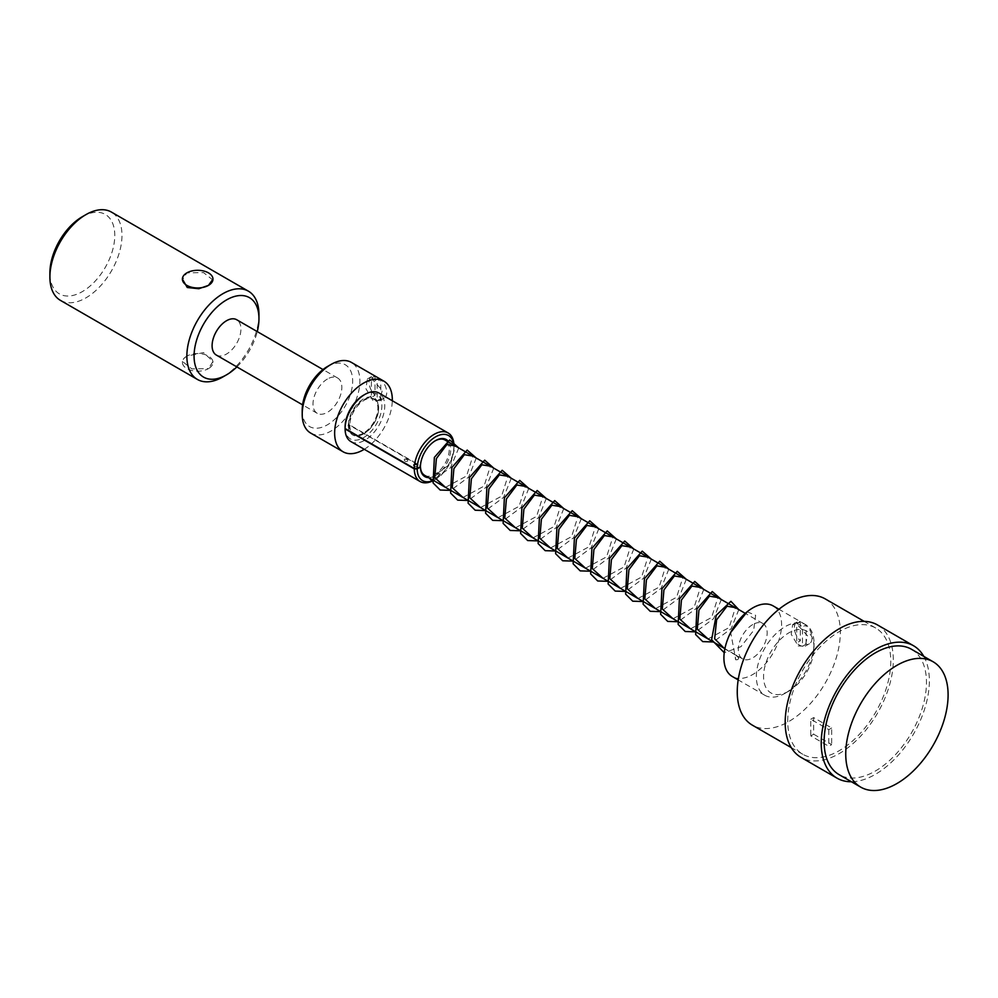 <?xml version="1.0" encoding="UTF-8"?>
<svg xmlns="http://www.w3.org/2000/svg" width="998" height="998" viewBox="0 0 998 998"><rect width="100%" height="100%" fill="white"/><g stroke="black" fill="none" stroke-linecap="round" stroke-linejoin="round"><path stroke-width="0.75" stroke-dasharray="4.99 3.74" d="M372.903 400.41L365.942 388.746L367.364 379.003L372.903 380.026L382.246 390.33L379.851 400.622L372.903 400.41M371.406 378.117A12.487 7.211 60 0 1 374.287 379.215A12.487 7.211 60 0 1 377.169 381.448L377.169 400.722A12.487 7.211 60 0 1 374.287 399.612A12.487 7.211 60 0 1 371.406 397.391L371.406 378.117L374.999 376.034A12.487 7.211 -120 0 0 371.655 376.52A12.487 7.211 -120 0 0 375.011 395.308L371.406 397.391M186.863 356.124A15.294 8.832 0 0 0 183.981 358.432A15.294 8.832 0 0 0 182.385 362.361A15.294 8.832 0 0 0 191.828 370.52A15.294 8.832 0 0 0 208.495 368.611L191.853 368.898L182.385 361.413L183.981 358.245L186.863 356.124L203.505 352.581L212.973 361.413L208.495 368.611A15.294 8.832 0 0 0 212.973 362.361A15.294 8.832 0 0 0 203.53 354.215A15.294 8.832 0 0 0 186.863 356.124M327.431 379.015A20.384 11.776 120 0 0 314.108 396.979A20.384 11.776 120 0 0 317.239 413.322A20.384 11.776 120 0 0 327.431 412.311A20.384 11.776 120 0 0 340.755 394.335A20.384 11.776 120 0 0 337.623 378.005A20.384 11.776 120 0 0 327.431 379.015M216.317 355.051A20.384 11.776 120 0 0 226.509 354.041A20.384 11.776 120 0 0 239.832 336.077A20.384 11.776 120 0 0 236.701 319.734M752.741 624.561A20.384 11.776 120 0 0 739.431 642.525A20.384 11.776 120 0 0 742.549 658.867A20.384 11.776 120 0 0 752.741 657.857A20.384 11.776 120 0 0 766.065 639.893A20.384 11.776 120 0 0 762.934 623.55A20.384 11.776 120 0 0 752.741 624.561M435.203 440.829A20.384 11.776 120 0 0 434.841 441.029L434.841 441.029A20.384 11.776 120 0 0 420.432 465.792L349.787 424.998A20.384 11.776 -60 0 1 364.195 400.235A20.384 11.776 -60 0 1 374.387 399.225A20.384 11.776 -60 0 1 378.616 408.556A20.384 11.776 -60 0 1 364.195 433.531A20.384 11.776 -60 0 1 354.003 434.542A20.384 11.776 -60 0 1 349.787 425.422L420.432 466.203A20.384 11.776 120 0 0 420.432 466.403M363.472 433.12A20.384 11.776 -60 0 1 353.28 434.13A20.384 11.776 -60 0 1 350.161 417.788A20.384 11.776 -60 0 1 363.472 399.824A20.384 11.776 -60 0 1 373.676 398.813A20.384 11.776 -60 0 1 376.795 415.156A20.384 11.776 -60 0 1 363.472 433.12M424.649 475.335A20.384 11.776 120 0 0 434.841 474.324A20.384 11.776 120 0 0 448.164 456.348A20.384 11.776 120 0 0 445.033 440.018M434.841 441.029L435.565 440.605L434.841 441.029M449.025 442.314A21.407 12.363 -60 0 1 435.565 475.572A21.407 12.363 -60 0 1 428.629 477.63M420.432 466.615L420.432 465.792M363.472 395.245A25.998 15.007 -60 0 1 381.86 405.862A25.998 15.007 -60 0 1 363.472 437.698A25.998 15.007 -60 0 1 345.096 427.294L348.339 425.422A21.407 12.363 120 0 0 363.472 433.955L364.195 433.531L363.472 433.955A21.407 12.363 120 0 0 378.616 407.733A21.407 12.363 120 0 0 363.472 398.988A21.407 12.363 120 0 0 348.339 424.998L345.096 426.87M348.339 425.422L349.787 425.422M433.431 480.4A25.998 15.007 120 0 0 435.565 479.314L435.565 479.314A25.998 15.007 120 0 0 453.94 447.478A25.998 15.007 120 0 0 453.828 445.083M453.94 445.158A28.031 16.18 -60 0 1 453.94 445.807A28.031 16.18 -60 0 1 434.118 480.15L435.565 479.314L434.118 480.15A28.031 16.18 -60 0 1 433.544 480.462M350.897 441.578A28.031 16.18 120 0 0 364.919 440.193A28.031 16.18 120 0 0 383.232 415.492A28.031 16.18 120 0 0 378.941 393.025M345.096 428.953L345.096 427.294M327.431 366.528A35.679 20.596 -60 0 1 352.668 381.099A35.679 20.596 -60 0 1 327.431 424.799A35.679 20.596 -60 0 1 302.207 410.228M310.652 433.057A40.781 23.54 120 0 0 331.037 431.036A40.781 23.54 120 0 0 357.683 395.108A40.781 23.54 120 0 0 351.433 362.424M798.213 645.968L805.161 646.18L807.557 635.876L798.213 625.571L792.674 624.548L791.252 634.291L798.213 645.968M802.479 646.267A12.487 7.211 60 0 1 799.598 645.17A12.487 7.211 60 0 1 796.716 642.937L796.716 623.663A12.487 7.211 60 0 1 799.598 624.773A12.487 7.211 60 0 1 802.479 626.994L802.479 646.267L806.085 644.184A12.487 7.211 -120 0 0 809.453 643.698A12.487 7.211 -120 0 0 806.085 624.91L802.479 626.994M788.794 691.152A35.679 20.596 -60 0 1 763.557 676.582A35.679 20.596 -60 0 1 788.794 632.882A35.679 20.596 -60 0 1 814.019 647.452A35.679 20.596 -60 0 1 788.794 691.152L785.189 693.236A40.781 23.54 -60 0 1 764.792 695.257A40.781 23.54 -60 0 1 758.542 662.585A40.781 23.54 -60 0 1 785.189 626.644A40.781 23.54 -60 0 1 805.573 624.623A40.781 23.54 -60 0 1 814.019 643.298A40.781 23.54 -60 0 1 785.189 693.236L788.794 691.152M773.138 605.898A40.781 23.54 -60 0 1 779.388 638.57A40.781 23.54 -60 0 1 752.741 674.511A40.781 23.54 -60 0 1 732.357 676.532M82.335 216.703A45.871 26.484 -60 0 1 114.782 235.428A45.871 26.484 -60 0 1 82.335 291.616A45.871 26.484 -60 0 1 49.9 272.891M60.454 300.386A50.973 29.429 120 0 0 99.738 286.725A50.973 29.429 120 0 0 121.981 235.428A50.973 29.429 120 0 0 111.427 212.087M212.973 280.076L203.517 272.591L186.863 272.878L182.385 280.076M911.486 649.274A72.38 41.791 -60 0 1 926.468 682.42A72.38 41.791 -60 0 1 894.882 755.261A72.38 41.791 -60 0 1 839.106 774.648M923.799 656.397A76.459 44.149 -60 0 1 929.363 680.748A76.459 44.149 -60 0 1 851.419 781.758M877.479 624.935A76.459 44.149 -60 0 1 893.31 659.94A76.459 44.149 -60 0 1 859.939 736.886A76.459 44.149 -60 0 1 801.02 757.37M787.709 720.905A72.891 42.078 -60 0 1 819.52 647.552A72.891 42.078 -60 0 1 875.695 628.029A72.891 42.078 -60 0 1 890.79 661.4A72.891 42.078 -60 0 1 858.979 734.753A72.891 42.078 -60 0 1 802.804 754.276A72.891 42.078 -60 0 1 787.709 720.905M825.234 598.9A72.891 42.078 -60 0 1 840.328 632.258A72.891 42.078 -60 0 1 808.517 705.623A72.891 42.078 -60 0 1 752.342 725.147M364.27 449.3A40.781 23.54 120 0 0 392.301 400.734M813.657 734.204L831.683 744.608A72.891 42.078 -60 0 1 828.802 746.279L810.775 735.875A72.891 42.078 120 0 0 813.657 734.204L813.657 717.587L831.683 727.991L831.683 744.608M831.683 727.991L828.802 729.65L810.775 719.246L810.775 735.875M810.775 719.246L813.657 717.587M828.802 729.65L828.802 746.279M258.956 314.507A50.973 29.429 -60 0 1 222.903 376.932M236.863 366.915A45.871 26.484 120 0 0 257.259 331.598M428.99 477.842L432.321 477.056L450.709 463.671L455.35 445.969M735.813 659.828L737.771 659.616L738.77 658.218L738.171 656.547C735.551 656.609 734.765 657.707 735.813 659.828L730.686 632.495M747.128 611.799L755.636 615.279L753.64 630.449L740.953 646.692L724.236 652.704M738.807 609.628L731.135 628.74L713.246 641.951M721.305 599.511L713.632 618.623L695.743 631.846M703.802 589.406L696.13 608.531L678.241 621.742M686.3 579.302L678.628 598.413L660.738 611.637M668.797 569.197L661.125 588.309L643.236 601.532M651.295 559.092L643.623 578.204L625.734 591.427M633.792 548.987L626.108 568.099L608.219 581.323M616.29 538.883L608.605 557.994L590.716 571.218M598.775 528.778L591.103 547.89L573.214 561.101M581.273 518.673L573.601 537.785L555.711 550.996M563.77 508.568L556.098 527.68L538.209 540.891M546.268 498.464L538.596 517.575L520.719 530.786M528.765 488.359L521.093 507.471L503.204 520.682M511.263 478.254L503.591 497.366L485.702 510.577M493.761 468.149L486.076 487.261L468.199 500.472M476.258 458.045L468.586 477.156L450.697 490.367M458.756 447.94L450.522 467.763L431.735 480.612L440.33 474.2C439.719 472.266 434.641 477.032 432.321 477.056M738.77 658.218L736.536 655.212L737.771 659.616M445.457 487.348L466.565 475.996L472.865 456.074M462.972 497.453L484.08 486.101L490.367 466.178M480.475 507.558L501.582 496.193L507.857 476.283M497.977 517.663L519.085 506.31L525.372 486.388M515.479 527.767L536.587 516.403L542.875 496.493M532.982 537.872L554.09 526.52L560.377 506.597M550.484 547.977L571.592 536.625L577.879 516.715M567.987 558.082L589.094 546.729L595.382 526.819M585.489 568.186L606.609 556.834L612.884 536.924M602.992 578.291L624.099 566.951L630.387 547.029M620.494 588.396L641.614 577.044L647.889 557.134M637.996 598.513L659.104 587.148L665.392 567.238M655.511 608.618L676.619 597.253L682.894 577.343M673.014 618.723L694.121 607.358L700.409 587.448M690.504 628.827L711.624 617.463L717.899 597.553M708.019 638.932L729.126 627.58L735.414 607.657M724.835 648.937L738.171 656.547M806.085 644.184L806.085 624.91M796.716 623.663L800.321 621.579A12.487 7.211 -120 0 0 796.965 622.078A12.487 7.211 -120 0 0 800.321 640.866L796.716 642.937M800.321 621.579L800.321 640.866M349.787 424.998L348.339 424.998M420.432 466.203L420.432 467.039M416.603 464.432C413.783 463.883 412.835 464.432 413.758 466.078C416.578 466.615 417.526 466.066 416.603 464.432L416.665 464.881C417.588 466.515 416.64 467.064 413.808 466.528C412.885 464.893 413.833 464.344 416.665 464.881M407.458 459.155C404.652 458.618 403.703 459.167 404.602 460.789C407.409 461.326 408.357 460.777 407.458 459.155L407.471 459.579C408.369 461.201 407.421 461.737 404.614 461.213C403.716 459.591 404.664 459.043 407.471 459.579M375.011 376.046L375.011 395.308M377.169 400.722L380.774 398.639A12.487 7.211 -120 0 0 384.143 398.152A12.487 7.211 -120 0 0 380.799 379.377L377.169 381.448M380.774 398.639L380.774 379.365M367.364 379.003L371.655 376.52M317.239 413.322L302.594 404.864M742.549 658.867L724.897 648.675M354.003 434.542L353.28 434.13M762.934 623.55L745.281 613.358M378.616 408.556L378.616 407.733M453.94 447.478L453.94 445.807M805.161 646.18L809.453 643.698M764.792 695.257L738.196 679.9M875.695 628.029L864.156 621.367M802.804 754.276L791.264 747.614M805.573 624.623L778.964 609.267M814.019 647.452L814.019 643.298M792.674 624.548L796.965 622.078M374.387 399.225L373.676 398.813M337.623 378.005L322.99 369.547M212.973 362.361L212.973 361.413M182.385 362.361L182.385 361.413M379.851 400.622L384.143 398.152"/><path stroke-width="1.5" d="M182.385 279.128L187.275 287.511L198.827 288.734L208.495 285.366A15.294 8.832 180 0 1 198.827 287.935A15.294 8.832 180 0 1 182.385 279.128A15.294 8.832 180 0 1 186.863 272.878A15.294 8.832 180 0 1 203.53 270.969A15.294 8.832 180 0 1 212.973 279.128A15.294 8.832 180 0 1 208.495 285.366L212.973 279.128M322.99 369.547L236.701 319.734A20.384 11.776 120 0 0 226.509 320.745A20.384 11.776 120 0 0 213.198 338.709A20.384 11.776 120 0 0 216.317 355.051L302.594 404.864M420.432 466.403A20.384 11.776 120 0 0 424.649 475.335L724.897 648.675M745.281 613.358L445.033 440.018A20.384 11.776 120 0 0 435.203 440.829M453.828 445.083A25.998 15.007 120 0 0 435.565 436.862A25.998 15.007 120 0 0 417.176 468.499L420.432 466.615A21.407 12.363 -60 0 1 435.565 440.605L435.565 440.605A21.407 12.363 -60 0 1 449.025 442.314M417.176 468.499L414.295 468.499A28.031 16.18 -60 0 1 434.118 434.367A28.031 16.18 -60 0 1 448.139 432.982A28.031 16.18 -60 0 1 453.94 445.158M345.096 428.953A28.031 16.18 120 0 0 350.897 441.578L420.108 481.535A28.031 16.18 -60 0 1 414.295 468.91L345.096 428.953L345.096 427.294M345.096 428.541L345.096 426.87A25.998 15.007 -60 0 1 363.472 395.245L364.919 394.41A28.031 16.18 120 0 0 345.096 428.541L414.295 468.499M448.139 432.982L378.941 393.025A28.031 16.18 120 0 0 364.919 394.41L363.472 395.245M302.207 414.395L302.207 410.228A35.679 20.596 -60 0 1 327.431 366.528L331.037 364.445A40.781 23.54 120 0 0 302.207 414.395A40.781 23.54 120 0 0 310.652 433.057L343.087 451.782A40.781 23.54 120 0 0 363.472 449.761A40.781 23.54 120 0 0 364.27 449.3M738.196 679.9L732.357 676.532A40.781 23.54 -60 0 1 726.107 643.847A40.781 23.54 -60 0 1 752.741 607.919A40.781 23.54 -60 0 1 773.138 605.898L778.964 609.267M49.9 277.045L49.9 272.891A45.871 26.484 -60 0 1 82.335 216.703L85.94 214.62A50.973 29.429 120 0 0 49.9 277.045A50.973 29.429 120 0 0 60.454 300.386L197.417 379.452A50.973 29.429 -60 0 1 186.863 356.124A50.973 29.429 -60 0 1 209.118 304.827A50.973 29.429 -60 0 1 248.39 291.167A50.973 29.429 -60 0 1 258.956 314.507L258.956 318.661A45.871 26.484 120 0 0 226.509 299.936A45.871 26.484 120 0 0 194.074 356.124A45.871 26.484 120 0 0 226.509 374.849A45.871 26.484 120 0 0 236.863 366.915M248.39 291.167L111.427 212.087A50.973 29.429 120 0 0 85.94 214.62M845.743 754.001A72.38 41.791 -60 0 1 877.329 681.16A72.38 41.791 -60 0 1 933.105 661.761A72.38 41.791 -60 0 1 948.1 694.895A72.38 41.791 -60 0 1 916.501 767.736A72.38 41.791 -60 0 1 860.725 787.135A72.38 41.791 -60 0 1 845.743 754.001M860.725 787.135L839.106 774.648A72.38 41.791 -60 0 1 824.111 741.514A72.38 41.791 -60 0 1 855.71 668.672A72.38 41.791 -60 0 1 911.486 649.274L933.105 661.761M851.419 781.758A76.459 44.149 -60 0 1 837.06 778.178A76.459 44.149 -60 0 1 821.229 743.173A76.459 44.149 -60 0 1 854.6 666.227A76.459 44.149 -60 0 1 913.519 645.743A76.459 44.149 -60 0 1 923.799 656.397M837.06 778.178L801.02 757.37A76.459 44.149 -60 0 1 785.189 722.365A76.459 44.149 -60 0 1 818.56 645.419A76.459 44.149 -60 0 1 877.479 624.935L913.519 645.743M791.264 747.614L752.342 725.147A72.891 42.078 -60 0 1 737.248 691.776A72.891 42.078 -60 0 1 769.059 618.423A72.891 42.078 -60 0 1 825.234 598.9L864.156 621.367M392.301 400.734A40.781 23.54 120 0 0 383.868 381.149A40.781 23.54 120 0 0 363.472 383.17A40.781 23.54 120 0 0 336.837 419.11A40.781 23.54 120 0 0 343.087 451.782M383.868 381.149L351.433 362.424A40.781 23.54 120 0 0 331.037 364.445L327.431 366.528M226.509 374.849L222.903 376.932A50.973 29.429 -60 0 1 197.417 379.452M257.259 331.598A45.871 26.484 120 0 0 258.956 318.661M431.735 480.612L428.99 477.842M730.686 632.495L747.128 611.799M724.236 652.704L711.599 639.743L716.215 615.317L730.91 601.32L738.807 609.628M713.246 641.951L702.729 641.614L695.643 634.541L696.916 608.98L712.248 591.54L721.305 599.511M695.743 631.846L685.227 631.509L678.141 624.436L679.413 598.875L694.745 581.435L703.802 589.406M678.241 621.742L667.712 621.405L660.639 614.319L661.911 588.77L677.243 571.33L686.3 579.302M660.738 611.637L650.222 611.3L643.136 604.227L644.409 578.665L659.74 561.225L668.797 569.197M643.236 601.532L632.72 601.195L625.634 594.122L626.906 568.561L642.238 551.121L651.295 559.092M625.734 591.427L615.205 591.09L608.131 584.005L609.404 558.456L624.736 541.016L633.792 548.987M608.219 581.323L597.702 580.986L590.629 573.9L591.901 548.351L607.233 530.911L616.29 538.883M590.716 571.218L580.2 570.881L573.126 563.795L574.399 538.246L589.731 520.806L598.775 528.778M573.214 561.101L562.697 560.776L555.624 553.69L556.896 528.142L572.228 510.702L581.273 518.673M555.711 550.996L545.195 550.671L538.122 543.586L539.394 518.037L554.713 500.597L563.77 508.568M538.209 540.891L527.692 540.567L520.619 533.481L521.879 507.932L537.211 490.492L546.268 498.464M520.719 530.786L510.19 530.462L503.117 523.376L504.377 497.827L519.709 480.387L528.765 488.359M503.204 520.682L492.688 520.357L485.602 513.259L486.874 487.71L502.206 470.283L511.263 478.254M485.702 510.577L475.185 510.24L468.099 503.167L469.384 477.605L484.704 460.165L493.761 468.149M468.199 500.472L457.683 500.135L450.597 493.062L451.869 467.501L467.201 450.073L476.258 458.045M450.697 490.367L440.168 490.03L433.095 482.945L434.367 457.396L449.699 439.968L458.756 447.94M455.35 445.969L446.842 444.584L436.388 458.556L434.754 477.63L445.457 487.348M472.865 456.074L464.357 454.689L453.89 468.673L452.256 487.748L462.972 497.453M490.367 466.178L481.859 464.794L471.393 478.778L469.771 497.852L480.475 507.558M507.857 476.283L499.362 474.898L488.895 488.883L487.274 507.957L497.977 517.663M525.372 486.388L516.852 485.003L506.398 498.988L504.776 518.074L515.479 527.767M542.875 496.493L534.354 495.12L523.9 509.092L522.278 528.179L532.982 537.872M560.377 506.597L551.857 505.225L541.403 519.197L539.781 538.271L550.484 547.977M577.879 516.715L569.371 515.33L558.917 529.302L557.283 548.376L567.987 558.082M595.382 526.819L586.874 525.435L576.42 539.407L574.786 558.481L585.489 568.186M612.884 536.924L604.376 535.539L593.922 549.511L592.288 568.586L602.992 578.291M630.387 547.029L621.879 545.644L611.425 559.616L609.79 578.69L620.494 588.396M647.889 557.134L639.381 555.749L628.927 569.733L627.293 588.808L637.996 598.513M665.392 567.238L656.884 565.854L646.43 579.826L644.808 598.912L655.511 608.618M682.894 577.343L674.386 575.958L663.932 589.93L662.298 609.017L673.014 618.723M700.409 587.448L691.888 586.063L681.434 600.035L679.813 619.109L690.504 628.827M717.899 597.553L709.391 596.168L698.937 610.152L697.315 629.227L708.019 638.932M735.414 607.657L727.031 606.198L716.614 619.833L714.655 638.77L724.835 648.937M428.629 477.63A21.407 12.363 -60 0 1 420.432 467.039L417.176 468.91A25.998 15.007 120 0 0 433.431 480.4M433.544 480.462A28.031 16.18 -60 0 1 420.108 481.535M417.176 468.91L414.295 468.91M420.432 466.203L420.432 467.039"/></g></svg>
